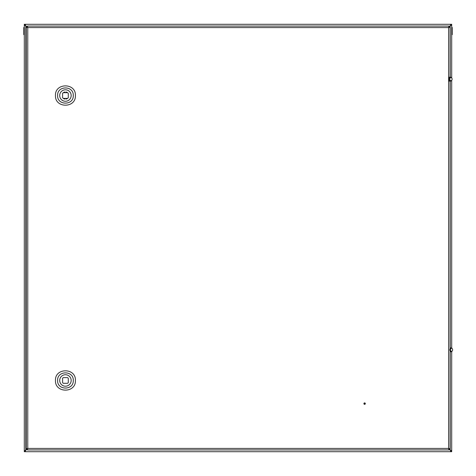 <?xml version="1.0" encoding="UTF-8"?>
<svg xmlns="http://www.w3.org/2000/svg" width="476" height="476" viewBox="0 0 476 476"><rect width="100%" height="100%" fill="white"/><g stroke="black" fill="none" stroke-linecap="round" stroke-linejoin="round"><path stroke-width="0.71" d="M448.981 26.918L450.564 25.335L450.564 24.3L25.436 24.3L25.436 25.335L27.299 27.197M27.299 448.803L25.436 450.665L25.436 451.7L450.564 451.7L450.564 450.665L448.981 449.082M24.3 24.835L24.3 24.3L25.365 24.3L25.365 24.835L24.3 24.835L24.3 450.635L25.555 450.635L25.793 450.207L25.793 25.793L27.197 27.197M24.954 450.635L27.197 448.803M450.207 351.794L450.207 450.207L448.981 448.981M451.7 348.123L451.7 80.331A1.547 1.148 90 0 0 451.7 77.957L451.7 25.365L450.445 25.365L448.981 27.019M24.3 450.635L24.3 451.7L25.365 451.7L25.365 451.165L24.3 451.165M25.365 450.635L25.365 451.165M25.365 24.835L25.365 25.365M451.7 25.365L451.7 24.3L450.635 24.3L450.635 24.835L451.7 24.835M450.635 25.365L450.635 24.835M451.7 451.165L451.7 451.7L450.635 451.7L450.635 451.165L451.7 451.165L451.7 351.544M450.635 451.165L450.635 450.635M451.046 25.365L450.207 25.793L450.207 77.189M450.207 450.308L451.7 450.635M450.207 450.207L451.046 450.635M25.793 25.692L24.3 25.365M25.793 25.793L24.954 25.365M363.908 403.618A0.714 0.714 0 0 0 364.622 404.332A0.714 0.714 0 0 0 365.33 403.618A0.714 0.714 0 0 0 364.622 402.904A0.714 0.714 0 0 0 363.908 403.618M450.1 27.197L448.606 27.578L450.1 27.197L450.1 77.189M450.1 81.104L450.1 347.873M450.1 351.794L450.1 448.803L448.606 448.422L450.1 448.803M26.257 448.803L27.757 448.422L26.257 448.803L26.257 27.197L27.757 27.578L27.376 26.079L448.981 26.079L448.606 27.578L448.981 26.079M27.376 26.079L27.757 27.578L27.757 448.422L27.376 449.921L448.981 449.921L448.606 448.422L448.606 27.578L27.757 27.578L26.257 27.197M448.981 449.921L448.606 448.422L27.757 448.422L27.376 449.921M59.702 380.467A5.736 5.736 0 0 0 65.438 386.203A5.736 5.736 0 0 0 71.174 380.467A5.736 5.736 0 0 0 65.438 374.731A5.736 5.736 0 0 0 59.702 380.467M73.274 380.467C73.756 370.358 57.12 370.358 57.602 380.467C57.12 390.576 73.756 390.576 73.274 380.467M75.41 380.467C76.029 367.603 54.847 367.603 55.466 380.467C54.847 393.331 76.029 393.331 75.41 380.467M63.302 383.317L67.574 383.317A3.564 3.564 0 0 0 68.288 382.603L68.288 378.331A3.564 3.564 0 0 0 67.574 377.617L63.302 377.617A3.564 3.564 0 0 0 62.588 378.331L62.588 382.603A3.564 3.564 0 0 0 63.302 383.317M59.702 95.533A5.736 5.736 0 0 0 65.438 101.269A5.736 5.736 0 0 0 71.174 95.533A5.736 5.736 0 0 0 65.438 89.797A5.736 5.736 0 0 0 59.702 95.533M73.274 95.533C73.756 85.424 57.12 85.424 57.602 95.533C57.12 105.642 73.756 105.642 73.274 95.533M75.41 95.533C76.029 82.669 54.847 82.669 55.466 95.533C54.847 108.397 76.029 108.397 75.41 95.533M63.302 98.383L67.574 98.383A3.564 3.564 0 0 0 68.288 97.669L68.288 93.397A3.564 3.564 0 0 0 67.574 92.683L63.302 92.683A3.564 3.564 0 0 0 62.588 93.397L62.588 97.669A3.564 3.564 0 0 0 64.903 99.056M65.974 99.056A3.564 3.564 0 0 0 67.574 98.383M67.574 92.683A3.564 3.564 0 0 0 65.974 92.011M64.903 92.011A3.564 3.564 0 0 0 63.302 92.683M364.622 403.975A0.357 0.357 0 0 0 364.979 403.618A0.357 0.357 0 0 0 364.622 403.261A0.357 0.357 0 0 0 364.265 403.618A0.357 0.357 0 0 0 364.622 403.975M451.415 77.642L451.7 77.957A1.547 1.148 90 0 0 450.962 77.6A1.547 1.148 90 0 0 449.814 79.147A1.547 1.148 90 0 0 450.962 80.694A1.547 1.148 90 0 0 451.7 80.337L451.415 80.652A1.958 1.452 -90 0 1 450.486 81.104A1.958 1.452 -90 0 1 449.035 79.147A1.958 1.452 -90 0 1 450.486 77.189A1.958 1.452 -90 0 1 451.415 77.642A1.958 1.452 -90 0 1 451.557 77.82M448.606 77.189L450.486 77.189M448.606 81.104L450.486 81.104M451.7 27.471L452.2 27.471L452.2 34.665L451.7 34.665M451.587 351.383A1.547 1.035 90 0 0 452.129 351.157A1.547 1.035 90 0 0 452.129 348.515A1.547 1.035 90 0 0 451.587 348.283A1.547 1.035 90 0 0 450.552 349.836A1.547 1.035 90 0 0 451.587 351.383M451.938 351.294A1.958 1.315 -90 0 1 451.748 351.508A1.958 1.315 -90 0 1 451.064 351.794A1.958 1.315 -90 0 1 449.749 349.836A1.958 1.315 -90 0 1 451.064 347.873A1.958 1.315 -90 0 1 451.748 348.164A1.958 1.315 -90 0 1 451.938 348.378M24.3 34.665L23.8 34.665L23.8 27.471L24.3 27.471M450.207 81.104L450.207 347.873M452.129 348.515L451.748 348.164M452.129 351.157L451.748 351.508"/></g></svg>
